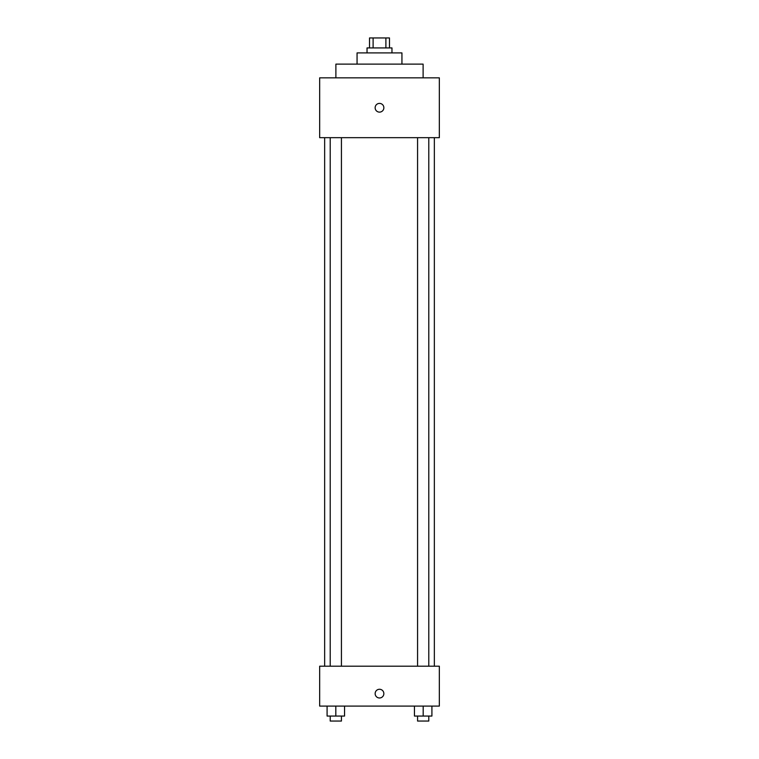 <?xml version="1.0" encoding="UTF-8"?>
<svg xmlns="http://www.w3.org/2000/svg" width="759" height="759" viewBox="0 0 759 759"><rect width="100%" height="100%" fill="white"/><g stroke="black" fill="none" stroke-linecap="round" stroke-linejoin="round"><path stroke-width="1.14" d="M373.105 47.921L373.105 37.95L369.529 37.95L369.529 47.921M373.105 37.95L389.471 37.95L389.471 47.921M385.895 47.921L385.895 37.95M367.033 52.912L367.033 47.921L391.967 47.921L391.967 52.912M357.062 64.126L357.062 52.912L401.938 52.912L401.938 64.126M335.886 77.835L335.886 64.126L423.114 64.126L423.114 77.835M319.662 77.835L439.338 77.835L439.338 137.673L319.662 137.673L319.662 77.835M379.5 112.123A4.364 4.364 0 0 1 375.724 105.577A4.364 4.364 0 0 1 383.276 105.577A4.364 4.364 0 0 1 379.5 112.123M319.662 666.203L439.338 666.203L439.338 706.088L319.662 706.088L319.662 666.203M379.5 697.986A4.364 4.364 0 0 1 375.724 691.449A4.364 4.364 0 0 1 383.276 691.449A4.364 4.364 0 0 1 379.5 697.986M414.452 706.088L414.452 716.06L431.909 716.06L431.909 706.088L431.909 716.06M423.18 716.06L423.18 706.088M428.788 716.06L428.788 721.05L417.573 721.05L417.573 716.06M327.091 706.088L327.091 716.06L344.548 716.06L344.548 706.088L344.548 716.06M335.82 716.06L335.82 706.088M341.427 716.06L341.427 721.05L330.212 721.05L330.212 716.06M434.347 666.203L434.347 137.673M324.653 666.203L324.653 137.673M417.573 137.673L417.573 666.203M428.788 137.673L428.788 666.203M341.427 666.203L341.427 137.673M330.212 666.203L330.212 137.673"/></g></svg>
